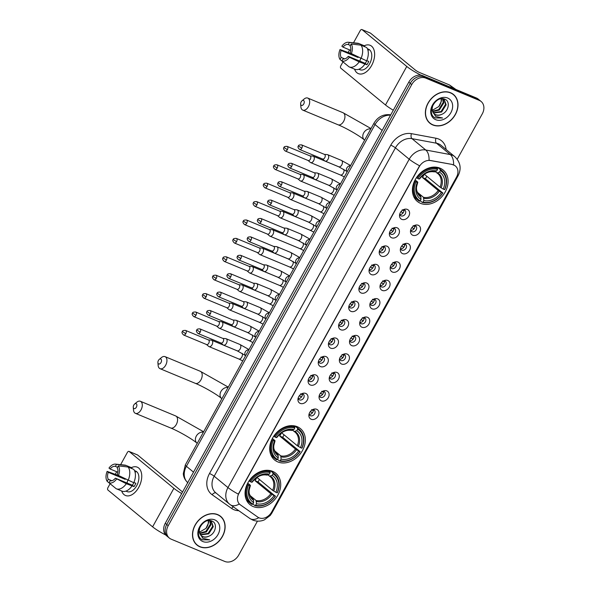 <?xml version="1.0" encoding="UTF-8"?>
<svg xmlns="http://www.w3.org/2000/svg" width="591" height="591" viewBox="0 0 591 591"><rect width="100%" height="100%" fill="white"/><g stroke="black" fill="none" stroke-linecap="round" stroke-linejoin="round"><path stroke-width="0.89" d="M297.243 426.702A20.323 15.927 129.5 0 0 273.81 436.084A20.323 15.927 129.5 0 0 274.608 459.99A20.323 15.927 129.5 0 0 277.807 461.911A20.323 15.927 129.5 0 0 301.24 452.529A20.323 15.927 129.5 0 0 300.442 428.623A20.323 15.927 129.5 0 0 297.243 426.702M272.599 471.345A20.323 15.927 129.5 0 0 249.166 480.727A20.323 15.927 129.5 0 0 249.963 504.64A20.323 15.927 129.5 0 0 253.162 506.553A20.323 15.927 129.5 0 0 276.595 497.179A20.323 15.927 129.5 0 0 275.798 473.265A20.323 15.927 129.5 0 0 272.599 471.345M439.977 168.139A20.323 15.927 129.5 0 0 416.544 177.514A20.323 15.927 129.5 0 0 417.342 201.428A20.323 15.927 129.5 0 0 420.541 203.348A20.323 15.927 129.5 0 0 443.981 193.966A20.323 15.927 129.5 0 0 443.184 170.053A20.323 15.927 129.5 0 0 439.977 168.139M401.814 219.372A5.755 4.506 -50.5 0 1 399.538 215.124A5.755 4.506 -50.5 0 1 404.318 209.317A5.755 4.506 -50.5 0 1 407.31 209.406A5.755 4.506 -50.5 0 1 408.795 216.151A5.755 4.506 -50.5 0 1 401.814 219.372M399.73 214.09A3.45 2.704 129.5 0 0 400.528 215.538A3.45 2.704 129.5 0 0 401.075 215.863A3.45 2.704 129.5 0 0 405.057 214.274A3.45 2.704 129.5 0 0 404.916 210.211A3.45 2.704 129.5 0 0 404.377 209.886A3.45 2.704 129.5 0 0 403.343 209.709M391.656 237.774A5.755 4.506 -50.5 0 1 389.38 233.526A5.755 4.506 -50.5 0 1 394.16 227.72A5.755 4.506 -50.5 0 1 397.152 227.808A5.755 4.506 -50.5 0 1 398.637 234.553A5.755 4.506 -50.5 0 1 391.656 237.774M389.572 232.492A3.45 2.704 129.5 0 0 390.37 233.94A3.45 2.704 129.5 0 0 390.917 234.265A3.45 2.704 129.5 0 0 394.891 232.677A3.45 2.704 129.5 0 0 394.758 228.614A3.45 2.704 129.5 0 0 394.219 228.289A3.45 2.704 129.5 0 0 393.185 228.111M381.498 256.176A5.755 4.506 -50.5 0 1 379.223 251.929A5.755 4.506 -50.5 0 1 384.002 246.122A5.755 4.506 -50.5 0 1 386.994 246.211A5.755 4.506 -50.5 0 1 388.479 252.955A5.755 4.506 -50.5 0 1 381.498 256.176M379.415 250.894A3.45 2.704 129.5 0 0 380.212 252.342A3.45 2.704 129.5 0 0 380.759 252.667A3.45 2.704 129.5 0 0 384.734 251.079A3.45 2.704 129.5 0 0 384.601 247.016A3.45 2.704 129.5 0 0 384.054 246.691A3.45 2.704 129.5 0 0 383.02 246.513M371.333 274.579A5.755 4.506 -50.5 0 1 369.065 270.331A5.755 4.506 -50.5 0 1 373.844 264.524A5.755 4.506 -50.5 0 1 376.836 264.613A5.755 4.506 -50.5 0 1 378.321 271.358A5.755 4.506 -50.5 0 1 371.333 274.579M369.257 269.297A3.45 2.704 129.5 0 0 370.055 270.744A3.45 2.704 129.5 0 0 370.601 271.07A3.45 2.704 129.5 0 0 374.576 269.481A3.45 2.704 129.5 0 0 374.443 265.418A3.45 2.704 129.5 0 0 373.896 265.093A3.45 2.704 129.5 0 0 372.862 264.916M361.175 292.981A5.755 4.506 -50.5 0 1 358.907 288.733A5.755 4.506 -50.5 0 1 363.687 282.926A5.755 4.506 -50.5 0 1 366.679 283.015A5.755 4.506 -50.5 0 1 368.156 289.76A5.755 4.506 -50.5 0 1 361.175 292.981M359.099 287.699A3.45 2.704 129.5 0 0 359.897 289.147A3.45 2.704 129.5 0 0 360.436 289.472A3.45 2.704 129.5 0 0 364.418 287.883A3.45 2.704 129.5 0 0 364.285 283.82A3.45 2.704 129.5 0 0 363.738 283.495A3.45 2.704 129.5 0 0 362.704 283.318M351.017 311.383A5.755 4.506 -50.5 0 1 348.749 307.135A5.755 4.506 -50.5 0 1 353.521 301.329A5.755 4.506 -50.5 0 1 356.521 301.417A5.755 4.506 -50.5 0 1 357.998 308.162A5.755 4.506 -50.5 0 1 351.017 311.383M348.941 306.101A3.45 2.704 129.5 0 0 349.739 307.549A3.45 2.704 129.5 0 0 350.278 307.874A3.45 2.704 129.5 0 0 354.26 306.286A3.45 2.704 129.5 0 0 354.127 302.223A3.45 2.704 129.5 0 0 353.581 301.898A3.45 2.704 129.5 0 0 352.546 301.72M340.859 329.785A5.755 4.506 -50.5 0 1 338.591 325.538A5.755 4.506 -50.5 0 1 343.364 319.731A5.755 4.506 -50.5 0 1 346.363 319.82A5.755 4.506 -50.5 0 1 347.84 326.564A5.755 4.506 -50.5 0 1 340.859 329.785M338.783 324.503A3.45 2.704 129.5 0 0 339.581 325.951A3.45 2.704 129.5 0 0 340.12 326.276A3.45 2.704 129.5 0 0 344.102 324.688A3.45 2.704 129.5 0 0 343.969 320.625A3.45 2.704 129.5 0 0 343.423 320.3A3.45 2.704 129.5 0 0 342.388 320.123M330.701 348.188A5.755 4.506 -50.5 0 1 328.426 343.94A5.755 4.506 -50.5 0 1 333.206 338.133A5.755 4.506 -50.5 0 1 336.205 338.222A5.755 4.506 -50.5 0 1 337.683 344.967A5.755 4.506 -50.5 0 1 330.701 348.188M328.618 342.906A3.45 2.704 129.5 0 0 329.416 344.354A3.45 2.704 129.5 0 0 329.963 344.679A3.45 2.704 129.5 0 0 333.945 343.09A3.45 2.704 129.5 0 0 333.804 339.027A3.45 2.704 129.5 0 0 333.265 338.702A3.45 2.704 129.5 0 0 332.231 338.525M320.544 366.59A5.755 4.506 -50.5 0 1 318.268 362.342A5.755 4.506 -50.5 0 1 323.048 356.536A5.755 4.506 -50.5 0 1 326.047 356.624A5.755 4.506 -50.5 0 1 327.525 363.369A5.755 4.506 -50.5 0 1 320.544 366.59M318.46 361.308A3.45 2.704 129.5 0 0 319.258 362.756A3.45 2.704 129.5 0 0 319.805 363.081A3.45 2.704 129.5 0 0 323.787 361.493A3.45 2.704 129.5 0 0 323.646 357.429A3.45 2.704 129.5 0 0 323.107 357.104A3.45 2.704 129.5 0 0 322.073 356.927M310.386 384.992A5.755 4.506 -50.5 0 1 308.11 380.744A5.755 4.506 -50.5 0 1 312.89 374.938A5.755 4.506 -50.5 0 1 315.882 375.026A5.755 4.506 -50.5 0 1 317.367 381.771A5.755 4.506 -50.5 0 1 310.386 384.992M308.303 379.71A3.45 2.704 129.5 0 0 309.1 381.158A3.45 2.704 129.5 0 0 309.647 381.483A3.45 2.704 129.5 0 0 313.622 379.895A3.45 2.704 129.5 0 0 313.489 375.832A3.45 2.704 129.5 0 0 312.949 375.507A3.45 2.704 129.5 0 0 311.915 375.329M300.228 403.394A5.755 4.506 -50.5 0 1 297.953 399.147A5.755 4.506 -50.5 0 1 302.732 393.347A5.755 4.506 -50.5 0 1 305.724 393.429A5.755 4.506 -50.5 0 1 307.209 400.173A5.755 4.506 -50.5 0 1 300.228 403.394M298.145 398.112A3.45 2.704 129.5 0 0 298.943 399.56A3.45 2.704 129.5 0 0 299.489 399.893A3.45 2.704 129.5 0 0 303.464 398.297A3.45 2.704 129.5 0 0 303.331 394.234A3.45 2.704 129.5 0 0 302.784 393.909A3.45 2.704 129.5 0 0 301.757 393.732M412.754 235.233A5.755 4.506 -50.5 0 1 410.486 230.985A5.755 4.506 -50.5 0 1 415.266 225.178A5.755 4.506 -50.5 0 1 418.258 225.267A5.755 4.506 -50.5 0 1 419.743 232.012A5.755 4.506 -50.5 0 1 412.754 235.233M410.679 229.951A3.45 2.704 129.5 0 0 411.476 231.399A3.45 2.704 129.5 0 0 412.016 231.724A3.45 2.704 129.5 0 0 415.998 230.135A3.45 2.704 129.5 0 0 415.865 226.072A3.45 2.704 129.5 0 0 415.318 225.747A3.45 2.704 129.5 0 0 414.284 225.57M402.597 253.635A5.755 4.506 -50.5 0 1 400.329 249.387A5.755 4.506 -50.5 0 1 405.101 243.581A5.755 4.506 -50.5 0 1 408.1 243.669A5.755 4.506 -50.5 0 1 409.578 250.414A5.755 4.506 -50.5 0 1 402.597 253.635M400.521 248.353A3.45 2.704 129.5 0 0 401.319 249.801A3.45 2.704 129.5 0 0 401.858 250.126A3.45 2.704 129.5 0 0 405.84 248.538A3.45 2.704 129.5 0 0 405.707 244.475A3.45 2.704 129.5 0 0 405.16 244.149A3.45 2.704 129.5 0 0 404.126 243.972M392.439 272.037A5.755 4.506 -50.5 0 1 390.171 267.789A5.755 4.506 -50.5 0 1 394.943 261.983A5.755 4.506 -50.5 0 1 397.942 262.072A5.755 4.506 -50.5 0 1 399.42 268.816A5.755 4.506 -50.5 0 1 392.439 272.037M390.363 266.755A3.45 2.704 129.5 0 0 391.161 268.203A3.45 2.704 129.5 0 0 391.7 268.528A3.45 2.704 129.5 0 0 395.682 266.94A3.45 2.704 129.5 0 0 395.549 262.877A3.45 2.704 129.5 0 0 395.002 262.552A3.45 2.704 129.5 0 0 393.968 262.374M382.281 290.44A5.755 4.506 -50.5 0 1 380.006 286.192A5.755 4.506 -50.5 0 1 384.785 280.385A5.755 4.506 -50.5 0 1 387.785 280.474A5.755 4.506 -50.5 0 1 389.262 287.219A5.755 4.506 -50.5 0 1 382.281 290.44M380.198 285.158A3.45 2.704 129.5 0 0 381.003 286.605A3.45 2.704 129.5 0 0 381.542 286.93A3.45 2.704 129.5 0 0 385.524 285.342A3.45 2.704 129.5 0 0 385.384 281.279A3.45 2.704 129.5 0 0 384.844 280.954A3.45 2.704 129.5 0 0 383.81 280.777M372.123 308.842A5.755 4.506 -50.5 0 1 369.848 304.594A5.755 4.506 -50.5 0 1 374.628 298.787A5.755 4.506 -50.5 0 1 377.627 298.876A5.755 4.506 -50.5 0 1 379.104 305.621A5.755 4.506 -50.5 0 1 372.123 308.842M370.04 303.56A3.45 2.704 129.5 0 0 370.838 305.008A3.45 2.704 129.5 0 0 371.384 305.333A3.45 2.704 129.5 0 0 375.366 303.744A3.45 2.704 129.5 0 0 375.226 299.681A3.45 2.704 129.5 0 0 374.687 299.356A3.45 2.704 129.5 0 0 373.652 299.179M361.965 327.244A5.755 4.506 -50.5 0 1 359.69 322.996A5.755 4.506 -50.5 0 1 364.47 317.19A5.755 4.506 -50.5 0 1 367.462 317.278A5.755 4.506 -50.5 0 1 368.947 324.023A5.755 4.506 -50.5 0 1 361.965 327.244M359.882 321.962A3.45 2.704 129.5 0 0 360.68 323.41A3.45 2.704 129.5 0 0 361.227 323.735A3.45 2.704 129.5 0 0 365.208 322.147A3.45 2.704 129.5 0 0 365.068 318.084A3.45 2.704 129.5 0 0 364.529 317.759A3.45 2.704 129.5 0 0 363.495 317.581M351.808 345.646A5.755 4.506 -50.5 0 1 349.532 341.399A5.755 4.506 -50.5 0 1 354.312 335.592A5.755 4.506 -50.5 0 1 357.304 335.681A5.755 4.506 -50.5 0 1 358.789 342.425A5.755 4.506 -50.5 0 1 351.808 345.646M349.724 340.364A3.45 2.704 129.5 0 0 350.522 341.812A3.45 2.704 129.5 0 0 351.069 342.137A3.45 2.704 129.5 0 0 355.043 340.549A3.45 2.704 129.5 0 0 354.91 336.486A3.45 2.704 129.5 0 0 354.371 336.161A3.45 2.704 129.5 0 0 353.337 335.983M341.65 364.049A5.755 4.506 -50.5 0 1 339.374 359.801A5.755 4.506 -50.5 0 1 344.154 353.994A5.755 4.506 -50.5 0 1 347.146 354.083A5.755 4.506 -50.5 0 1 348.631 360.828A5.755 4.506 -50.5 0 1 341.65 364.049M339.566 358.767A3.45 2.704 129.5 0 0 340.364 360.215A3.45 2.704 129.5 0 0 340.911 360.54A3.45 2.704 129.5 0 0 344.885 358.951A3.45 2.704 129.5 0 0 344.752 354.888A3.45 2.704 129.5 0 0 344.206 354.563A3.45 2.704 129.5 0 0 343.172 354.386M331.485 382.451A5.755 4.506 -50.5 0 1 329.217 378.203A5.755 4.506 -50.5 0 1 333.996 372.396A5.755 4.506 -50.5 0 1 336.988 372.485A5.755 4.506 -50.5 0 1 338.473 379.23A5.755 4.506 -50.5 0 1 331.485 382.451M329.409 377.169A3.45 2.704 129.5 0 0 330.206 378.617A3.45 2.704 129.5 0 0 330.746 378.942A3.45 2.704 129.5 0 0 334.728 377.353A3.45 2.704 129.5 0 0 334.595 373.29A3.45 2.704 129.5 0 0 334.048 372.965A3.45 2.704 129.5 0 0 333.014 372.788M321.327 400.853A5.755 4.506 -50.5 0 1 319.059 396.605A5.755 4.506 -50.5 0 1 323.831 390.799A5.755 4.506 -50.5 0 1 326.83 390.887A5.755 4.506 -50.5 0 1 328.308 397.632A5.755 4.506 -50.5 0 1 321.327 400.853M319.251 395.571A3.45 2.704 129.5 0 0 320.049 397.019A3.45 2.704 129.5 0 0 320.588 397.344A3.45 2.704 129.5 0 0 324.57 395.756A3.45 2.704 129.5 0 0 324.437 391.693A3.45 2.704 129.5 0 0 323.89 391.368A3.45 2.704 129.5 0 0 322.856 391.19M311.169 419.255A5.755 4.506 -50.5 0 1 308.901 415.008A5.755 4.506 -50.5 0 1 313.673 409.201A5.755 4.506 -50.5 0 1 316.673 409.29A5.755 4.506 -50.5 0 1 318.15 416.034A5.755 4.506 -50.5 0 1 311.169 419.255M309.093 413.973A3.45 2.704 129.5 0 0 309.891 415.421A3.45 2.704 129.5 0 0 310.43 415.746A3.45 2.704 129.5 0 0 314.412 414.158A3.45 2.704 129.5 0 0 314.279 410.095A3.45 2.704 129.5 0 0 313.732 409.77A3.45 2.704 129.5 0 0 312.698 409.593M452.418 164.653A10.35 8.111 -50.5 0 1 453.814 165.066A10.35 8.111 -50.5 0 1 455.447 166.041A10.35 8.111 -50.5 0 1 456.481 177.197L271.646 512.035A10.35 8.111 -50.5 0 1 257.831 517.147L240.345 504.84A10.35 8.111 -50.5 0 1 239.961 504.551A10.35 8.111 -50.5 0 1 238.927 493.396L419.233 166.765A10.35 8.111 -50.5 0 1 430.403 160.545L452.152 164.431L454.738 165.51M313.134 409.615A3.45 2.704 -50.5 0 1 312.329 412.969A3.45 2.704 -50.5 0 1 309.196 414.394M323.292 391.212A3.45 2.704 -50.5 0 1 322.487 394.566A3.45 2.704 -50.5 0 1 319.354 395.992M333.45 372.81A3.45 2.704 -50.5 0 1 332.652 376.164A3.45 2.704 -50.5 0 1 329.512 377.59M343.607 354.408A3.45 2.704 -50.5 0 1 342.81 357.754A3.45 2.704 -50.5 0 1 339.67 359.188M353.765 335.998A3.45 2.704 -50.5 0 1 352.967 339.352A3.45 2.704 -50.5 0 1 349.828 340.785M363.923 317.596A3.45 2.704 -50.5 0 1 363.125 320.95A3.45 2.704 -50.5 0 1 359.985 322.383M374.088 299.194A3.45 2.704 -50.5 0 1 373.283 302.548A3.45 2.704 -50.5 0 1 370.143 303.981M384.246 280.791A3.45 2.704 -50.5 0 1 383.441 284.145A3.45 2.704 -50.5 0 1 380.301 285.579M394.404 262.389A3.45 2.704 -50.5 0 1 393.599 265.743A3.45 2.704 -50.5 0 1 390.466 267.176M404.562 243.987A3.45 2.704 -50.5 0 1 403.756 247.341A3.45 2.704 -50.5 0 1 400.624 248.774M414.719 225.585A3.45 2.704 -50.5 0 1 413.922 228.939A3.45 2.704 -50.5 0 1 410.782 230.372M302.186 393.754A3.45 2.704 -50.5 0 1 301.388 397.108A3.45 2.704 -50.5 0 1 298.248 398.533M312.344 375.351A3.45 2.704 -50.5 0 1 311.546 378.705A3.45 2.704 -50.5 0 1 308.406 380.131M322.509 356.949A3.45 2.704 -50.5 0 1 321.703 360.303A3.45 2.704 -50.5 0 1 318.564 361.729M332.667 338.547A3.45 2.704 -50.5 0 1 331.861 341.901A3.45 2.704 -50.5 0 1 328.722 343.327M342.824 320.145A3.45 2.704 -50.5 0 1 342.019 323.499A3.45 2.704 -50.5 0 1 338.887 324.924M352.982 301.742A3.45 2.704 -50.5 0 1 352.177 305.089A3.45 2.704 -50.5 0 1 349.045 306.522M363.14 283.333A3.45 2.704 -50.5 0 1 362.342 286.687A3.45 2.704 -50.5 0 1 359.202 288.12M373.298 264.931A3.45 2.704 -50.5 0 1 372.5 268.284A3.45 2.704 -50.5 0 1 369.36 269.718M383.456 246.528A3.45 2.704 -50.5 0 1 382.658 249.882A3.45 2.704 -50.5 0 1 379.518 251.315M393.613 228.126A3.45 2.704 -50.5 0 1 392.816 231.48A3.45 2.704 -50.5 0 1 389.676 232.913M403.771 209.724A3.45 2.704 -50.5 0 1 402.973 213.078A3.45 2.704 -50.5 0 1 399.834 214.511M450.578 92.743A18.594 14.576 129.5 0 0 429.132 101.327A18.594 14.576 129.5 0 0 429.864 123.209A18.594 14.576 129.5 0 0 432.797 124.96A18.594 14.576 129.5 0 0 454.235 116.383A18.594 14.576 129.5 0 0 453.511 94.501A18.594 14.576 129.5 0 0 450.578 92.743M429.155 122.573A18.594 14.576 129.5 0 0 430.137 123.179M217.702 514.606A18.594 14.576 129.5 0 0 196.256 523.19A18.594 14.576 129.5 0 0 196.988 545.065A18.594 14.576 129.5 0 0 199.913 546.823A18.594 14.576 129.5 0 0 221.359 538.238A18.594 14.576 129.5 0 0 220.628 516.357A18.594 14.576 129.5 0 0 217.702 514.606M196.271 544.429A18.594 14.576 129.5 0 0 197.254 545.042M453.578 164.874L453.593 164.882A13.423 7.653 100.6 0 0 450.29 154.583A15.336 12.019 -50.5 0 1 452.359 155.197A15.336 12.019 -50.5 0 1 454.775 156.645L440.989 145.29A15.336 12.019 129.5 0 0 438.574 143.835A15.336 12.019 129.5 0 0 436.505 143.229L411.979 138.649A15.336 12.019 129.5 0 0 395.431 147.861L214.171 476.213A15.336 12.019 129.5 0 0 215.7 492.739L229.493 504.093A15.336 12.019 -50.5 0 1 227.956 487.568L409.216 159.215A13.423 1.928 28.9 0 0 419.58 165.776L238.321 494.128A13.423 1.928 -151.1 0 1 227.956 487.568L214.171 476.213A3.834 0.554 28.9 0 0 209.51 473.524L390.769 145.172A19.171 15.026 -50.5 0 1 411.454 133.662L435.981 138.235A19.171 15.026 -50.5 0 1 446.109 149.501M457.235 159.23L482.271 113.878A11.502 9.013 129.5 0 0 481.118 101.482L478.178 99.059A11.502 9.013 129.5 0 0 476.368 97.973L422.764 75.692A11.502 9.013 129.5 0 0 408.795 82.142L165.281 523.271L166.751 524.483A11.502 9.013 129.5 0 0 167.903 536.879A11.502 9.013 129.5 0 1 166.751 524.483L410.272 83.353L166.751 524.483L168.221 525.695A11.502 9.013 129.5 0 0 169.373 538.091A11.502 9.013 129.5 0 0 171.183 539.177L224.787 561.45A11.502 9.013 129.5 0 0 238.757 555.001L257.454 521.122M422.764 75.692L424.235 76.904A11.502 9.013 129.5 0 0 410.272 83.353A11.502 9.013 129.5 0 1 424.235 76.904L477.838 99.185L424.235 76.904L425.705 78.115A11.502 9.013 129.5 0 0 411.742 84.565L168.221 525.695M479.648 100.271A11.502 9.013 129.5 0 0 477.838 99.185A11.502 9.013 129.5 0 1 479.648 100.271M240.079 504.625L239.296 503.968A13.423 8.318 125.1 0 1 230.364 504.766L229.493 504.093A15.336 12.019 -50.5 0 0 230.054 504.529M390.769 145.172A3.834 0.554 28.9 0 1 395.431 147.861L409.216 159.215A15.336 12.019 -50.5 0 1 425.764 150.003A13.423 7.653 100.6 0 1 429.051 160.227L452.152 164.431M481.118 101.482A11.502 9.013 129.5 0 0 479.308 100.389L425.705 78.115M220.65 516.63A18.594 14.576 129.5 0 0 219.867 515.788M453.533 94.767A18.594 14.576 129.5 0 0 452.75 93.925M165.281 523.271A11.502 9.013 129.5 0 0 166.433 535.668L169.373 538.091M453.386 94.649A18.402 14.42 129.5 0 0 450.49 92.905A18.402 14.42 129.5 0 0 429.265 101.401A18.402 14.42 129.5 0 0 429.989 123.061A18.402 14.42 129.5 0 0 432.885 124.797A18.402 14.42 129.5 0 0 454.11 116.301A18.402 14.42 129.5 0 0 453.386 94.649L451.916 93.437A18.402 14.42 129.5 0 0 451.768 93.312M441.521 98.741L444.366 99.835L446.146 104.814L441.617 112.002L433.41 113.036M441.95 114.255C448.783 111.507 450.482 101.386 445.06 99.303C435.951 94.582 425.557 113.465 435.235 117.956L442.57 118.001L435.707 116.479L432.575 111.389A8.666 6.789 129.5 0 0 434.341 114.026A8.666 6.789 129.5 0 0 435.707 114.846A8.666 6.789 129.5 0 0 441.95 114.255C439.578 115.311 437.384 115.422 435.382 114.58L434.149 113.864M432.575 111.389L432.124 108.692L432.856 105.102M443.036 99.066L443.811 102.893L439.283 110.074L432.664 111.64M442.652 98.941L443.228 102.413L438.699 109.594L432.523 111.234M444.07 99.606L445.562 104.334L441.034 111.522L433.196 112.718M447.668 98.025A12.5 9.796 129.5 0 0 432.486 105.028A12.5 9.796 129.5 0 0 435.707 119.685A12.5 9.796 129.5 0 0 450.881 112.674A12.5 9.796 129.5 0 0 447.668 98.025M441.351 98.756L441.477 100.965L438.817 106.535A8.666 6.789 129.5 0 0 441.049 98.8M438.817 106.535L432.28 110.34M428.372 121.724A18.402 14.42 129.5 0 0 428.512 121.849L429.989 123.061M442.57 118.001L435.434 117.949L434.474 117.454M364.27 45.773A15.336 9.264 112.6 0 1 373.844 49.526A15.336 9.264 112.6 0 1 371.606 65.52A15.336 9.264 112.6 0 1 354.556 69.14A15.336 9.264 112.6 0 0 358.368 73.624A15.336 9.264 112.6 0 0 371.606 65.52A15.336 9.264 112.6 0 0 370.136 45.3A15.336 9.264 112.6 0 0 364.27 45.773M421.051 75.205A15.336 2.209 -151.1 0 1 406.763 66.451L362.091 29.661A1.921 1.16 -67.4 0 0 361.906 29.55A1.921 1.16 -67.4 0 0 360.251 30.562L353.507 42.788M393.296 110.229A15.336 2.209 -151.1 0 1 385.495 104.984L340.822 68.194A1.921 1.16 -67.4 0 1 340.815 65.771L342.972 61.863M348.202 52.392L349.591 49.88M370.165 33.015A1.921 1.16 112.6 0 1 370.372 33.066A1.921 1.16 112.6 0 1 370.557 33.177L415.229 69.967A3.834 0.554 28.9 0 0 419.883 72.656L449.382 84.912A1.921 1.5 -50.5 0 1 449.618 85.045L455.897 89.463M350.751 50.361L342.987 47.132A7.668 4.632 112.6 0 1 348.262 44.539L350.441 45.441M360.998 45.167L351.231 44.007L350.101 46.054A7.668 4.632 112.6 0 1 350.108 52.998L366.649 60.866A12.655 7.646 112.6 0 0 366.634 47.509L360.998 45.167A12.655 7.646 112.6 0 1 361.005 58.524M366.76 60.607L368.725 61.427A11.118 6.715 112.6 0 1 367.89 63.148A11.118 6.715 112.6 0 1 366.893 64.744L359.173 61.841L349.407 57.253L348.276 56.315L365.201 63.355A7.668 4.632 -67.4 0 0 366.235 61.789A7.668 4.632 -67.4 0 0 366.797 60.622M367.373 48.721L368.518 49.193A11.118 6.715 112.6 0 1 369.582 63.858A11.118 6.715 112.6 0 1 359.985 69.731L358.84 69.258M364.817 64.19A12.655 7.646 112.6 0 1 354.881 69.273L349.237 66.923A12.655 7.646 112.6 0 1 349.03 66.835L341.871 60.962L343.002 58.915A7.668 4.632 112.6 0 0 348.276 56.315M359.173 61.841A12.655 7.646 112.6 0 1 349.237 66.923M350.559 53.367L340.024 49.526L341.155 50.457L358.08 57.49A7.668 4.632 -67.4 0 1 358.19 57.194M351.231 44.007A9.966 6.021 112.6 0 1 351.239 53.929M349.407 57.253A9.966 6.021 112.6 0 1 341.871 60.962L340.032 59.447A9.966 6.021 112.6 0 1 340.024 49.526M344.76 58.901L341.162 57.401L340.032 59.447M341.162 57.401A7.668 4.632 112.6 0 1 341.155 50.457M367.403 48.787A11.118 6.715 112.6 0 1 368.718 50.028L367.735 49.622M364.381 45.825A12.655 7.646 112.6 0 1 364.595 45.906A12.655 7.646 112.6 0 1 364.795 45.995L359.158 43.653L349.392 42.493L348.262 44.539M364.462 46.608L364.795 45.995M342.987 47.132L341.857 46.201A9.966 6.021 112.6 0 1 348.409 42.257L357.621 43.224A12.655 7.646 112.6 0 1 358.951 43.557A12.655 7.646 112.6 0 1 359.158 43.653M348.409 42.257A9.966 6.021 112.6 0 1 349.392 42.493M359.978 61.183A7.668 4.632 112.6 0 1 360.687 58.369M357.112 56.692L358.08 57.49M365.201 63.355L366.893 64.744M220.509 516.504A18.402 14.42 129.5 0 0 217.606 514.768A18.402 14.42 129.5 0 0 196.382 523.264A18.402 14.42 129.5 0 0 197.106 544.917A18.402 14.42 129.5 0 0 200.002 546.66A18.402 14.42 129.5 0 0 221.226 538.165A18.402 14.42 129.5 0 0 220.509 516.504L219.039 515.293A18.402 14.42 129.5 0 0 218.892 515.175M208.638 520.605L211.489 521.698L213.27 526.677L208.734 533.858L200.526 534.899M209.074 536.118C215.9 533.37 217.606 523.249 212.184 521.166C203.068 516.445 192.673 535.328 202.358 539.819L209.694 539.864L202.824 538.335L199.699 533.252A8.666 6.789 129.5 0 0 201.457 535.889A8.666 6.789 129.5 0 0 202.824 536.709A8.666 6.789 129.5 0 0 209.074 536.118C206.695 537.175 204.508 537.278 202.506 536.443L201.265 535.719M199.699 533.252L199.248 530.555L199.972 526.965M210.16 520.93L210.935 524.749L206.399 531.937L199.78 533.503M209.768 520.797L210.352 524.269L205.816 531.457L199.64 533.097M211.186 521.469L212.686 526.197L208.15 533.378L200.312 534.582M214.784 519.888A12.5 9.796 129.5 0 0 199.61 526.891A12.5 9.796 129.5 0 0 202.831 541.541A12.5 9.796 129.5 0 0 218.005 534.537A12.5 9.796 129.5 0 0 214.784 519.888M208.475 520.619L208.601 522.828L205.934 528.398A8.666 6.789 129.5 0 0 208.165 520.664M205.934 528.398L199.403 532.203M195.488 543.587A18.402 14.42 129.5 0 0 195.636 543.705L197.106 544.917M209.694 539.864L202.558 539.805L201.597 539.31M301.166 101.859A2.682 1.625 -67.4 0 0 300.642 104.068A2.682 1.625 -67.4 0 0 301.846 105.479A2.682 1.625 -67.4 0 0 303.737 103.979A2.682 1.625 -67.4 0 0 304.025 100.95A2.682 1.625 -67.4 0 0 301.986 100.832A2.682 1.625 -67.4 0 0 301.166 101.859M301.986 100.832L304.143 99.022A6.516 3.938 112.6 0 1 307.771 98.076A6.516 3.938 112.6 0 1 308.399 106.668A6.516 3.938 112.6 0 1 302.769 110.111A6.516 3.938 112.6 0 1 300.885 106.875L300.642 104.068M415.99 181.851L415.052 181.311A19.015 14.901 129.5 0 0 417.8 200.12A19.015 14.901 129.5 0 0 419.433 201.243L420.171 200.881A18.247 14.302 129.5 0 1 415.99 181.851L417.298 182.397A16.489 12.921 129.5 0 0 421.021 199.344L420.644 196.109L418.997 194.757M415.111 179.9L417.519 181.88L417.298 182.397M424.153 174.345A14.184 11.118 -50.5 0 1 422.41 177.47L425.387 178.711A18.21 14.273 129.5 0 0 426.813 176.266M425.387 178.711L442.696 192.954A18.247 14.302 129.5 0 1 422.993 202.056L422.255 202.418A19.015 14.901 129.5 0 0 442.895 192.888M413.84 196.855A19.015 14.901 129.5 0 0 413.87 196.877L417.8 200.12M422.255 202.418L420.238 200.755M415.052 181.311L414.594 180.935M416.463 177.64L417.822 178.534A18.247 14.302 129.5 0 1 437.532 169.432L437.532 168.465A19.015 14.901 129.5 0 0 416.891 177.994M437.532 168.465L435.929 167.142M422.993 202.056L423.843 200.512A16.489 12.921 129.5 0 0 441.396 192.407L442.696 192.954M421.021 199.344L420.171 200.881M437.532 169.432L436.683 170.969A16.489 12.921 129.5 0 0 419.13 179.073L417.822 178.534M441.396 192.407L438.204 190.479L422.41 177.47M417.401 192.289L423.466 197.283L423.843 200.512M434.09 171.759L436.683 170.969M419.13 179.073L419.351 178.563L419.588 178.925A14.745 11.561 129.5 0 1 435.013 171.804M417.519 181.88L417.748 182.242A14.745 11.561 129.5 0 0 421.021 197.135M437.65 167.408L440.354 169.632L440.354 170.607A18.247 14.302 129.5 0 1 444.535 189.63L444.735 189.563A19.015 14.901 129.5 0 0 441.987 170.762L438.049 167.519A19.015 14.901 129.5 0 0 438.02 167.497M441.987 170.762A19.015 14.901 129.5 0 0 440.354 169.632M444.535 189.63L443.228 189.09A16.489 12.921 129.5 0 0 439.505 172.144L440.354 170.607M424.338 174.227L440.036 187.155L443.228 189.09M439.505 172.144L436.912 172.927L435.338 171.634M440.036 187.155A14.184 11.118 129.5 0 0 437.798 173.569L436.912 172.927M158.425 360.429A2.682 1.625 -67.4 0 0 157.908 362.63A2.682 1.625 -67.4 0 0 159.112 364.041A2.682 1.625 -67.4 0 0 161.003 362.549A2.682 1.625 -67.4 0 0 161.291 359.52A2.682 1.625 -67.4 0 0 159.252 359.402A2.682 1.625 -67.4 0 0 158.425 360.429M159.252 359.402L161.409 357.592A6.516 3.938 112.6 0 1 165.037 356.639A6.516 3.938 112.6 0 1 165.665 365.231A6.516 3.938 112.6 0 1 160.035 368.681A6.516 3.938 112.6 0 1 158.144 365.437L157.908 362.63M273.256 440.421L272.318 439.881A19.015 14.901 129.5 0 0 275.066 458.682A19.015 14.901 129.5 0 0 276.699 459.813L277.438 459.443A18.247 14.302 129.5 0 1 273.256 440.421L274.564 440.96A16.489 12.921 129.5 0 0 278.287 457.907L277.91 454.678L276.263 453.319M272.377 438.463L274.785 440.45L274.564 440.96M281.419 432.915A14.184 11.118 -50.5 0 1 279.669 436.032L282.653 437.274A18.21 14.273 129.5 0 0 284.072 434.828M282.653 437.274L299.962 451.517A18.247 14.302 129.5 0 1 280.26 460.618L279.521 460.98A19.015 14.901 129.5 0 0 300.162 451.45M271.106 455.417A19.015 14.901 129.5 0 0 271.136 455.447L275.066 458.682M279.521 460.98L277.504 459.318M272.318 439.881L271.853 439.497M273.729 436.202L275.088 437.096A18.247 14.302 129.5 0 1 294.798 427.995L294.798 427.027A19.015 14.901 129.5 0 0 274.15 436.557M294.798 427.027L293.195 425.705M280.26 460.618L281.109 459.081A16.489 12.921 129.5 0 0 298.662 450.977L299.962 451.517M278.287 457.907L277.438 459.443M294.798 427.995L293.949 429.531A16.489 12.921 129.5 0 0 276.396 437.635L275.088 437.096M298.662 450.977L295.47 449.042L279.669 436.032M274.667 450.852L280.732 455.846L281.109 459.081M291.356 430.322L293.949 429.531M276.396 437.635L276.618 437.126L276.847 437.488A14.745 11.561 129.5 0 1 292.279 430.366M274.785 440.45L275.014 440.812A14.745 11.561 129.5 0 0 278.287 455.705M294.916 425.971L297.62 428.202L297.62 429.169A18.247 14.302 129.5 0 1 301.794 448.192L302.001 448.126A19.015 14.901 129.5 0 0 299.245 429.325L295.315 426.081A19.015 14.901 129.5 0 0 295.286 426.059M299.245 429.325A19.015 14.901 129.5 0 0 297.62 428.202M301.794 448.192L300.494 447.653A16.489 12.921 129.5 0 0 296.771 430.706L297.62 429.169M281.597 432.789L297.303 445.725L300.494 447.653M296.771 430.706L294.178 431.496L292.604 430.204M297.303 445.725A14.184 11.118 129.5 0 0 295.064 432.132L294.178 431.496M133.78 405.071A2.682 1.625 -67.4 0 0 133.263 407.273A2.682 1.625 -67.4 0 0 134.467 408.684A2.682 1.625 -67.4 0 0 136.358 407.192A2.682 1.625 -67.4 0 0 136.647 404.163A2.682 1.625 -67.4 0 0 134.608 404.045A2.682 1.625 -67.4 0 0 133.78 405.071M134.608 404.045L136.765 402.235A6.516 3.938 112.6 0 1 140.392 401.282A6.516 3.938 112.6 0 1 141.013 409.873A6.516 3.938 112.6 0 1 135.391 413.323A6.516 3.938 112.6 0 1 133.5 410.08L133.263 407.273M248.612 485.063L247.673 484.524A19.015 14.901 129.5 0 0 250.421 503.325A19.015 14.901 129.5 0 0 252.054 504.455L252.793 504.086A18.247 14.302 129.5 0 1 248.612 485.063L249.919 485.603A16.489 12.921 129.5 0 0 253.642 502.549L253.266 499.321L251.618 497.962M247.732 483.106L250.141 485.093L249.919 485.603M256.775 477.558A14.184 11.118 -50.5 0 1 255.024 480.675L258.008 481.916A18.21 14.273 129.5 0 0 259.427 479.471M258.008 481.916L275.317 496.159A18.247 14.302 129.5 0 1 255.615 505.261L254.876 505.623A19.015 14.901 129.5 0 0 275.517 496.093M246.462 500.06A19.015 14.901 129.5 0 0 246.491 500.089L250.421 503.325M254.876 505.623L252.859 503.968M247.673 484.524L247.208 484.14M249.084 480.852L250.444 481.739A18.247 14.302 129.5 0 1 270.153 472.637L270.153 471.67A19.015 14.901 129.5 0 0 249.505 481.2M270.153 471.67L268.55 470.347M255.615 505.261L256.457 503.724A16.489 12.921 129.5 0 0 274.01 495.62L275.317 496.159M253.642 502.549L252.793 504.086M270.153 472.637L269.304 474.181A16.489 12.921 129.5 0 0 251.751 482.286L250.444 481.739M274.01 495.62L270.826 493.684L255.024 480.675M250.023 495.494L256.088 500.496L256.457 503.724M266.711 474.965L269.304 474.181M251.751 482.286L251.973 481.768L252.202 482.13A14.745 11.561 129.5 0 1 267.627 475.009M250.141 485.093L250.37 485.455A14.745 11.561 129.5 0 0 253.642 500.348M270.272 470.621L272.976 472.844L272.976 473.812A18.247 14.302 129.5 0 1 277.149 492.842L277.349 492.776A19.015 14.901 129.5 0 0 274.601 473.967L270.671 470.732A19.015 14.901 129.5 0 0 270.641 470.702M274.601 473.967A19.015 14.901 129.5 0 0 272.976 472.844M277.149 492.842L275.849 492.296A16.489 12.921 129.5 0 0 272.126 475.349L272.976 473.812M256.952 477.432L272.658 490.367L275.849 492.296M272.126 475.349L269.533 476.139L267.959 474.846M272.658 490.367A14.184 11.118 129.5 0 0 270.419 476.782L269.533 476.139M412.813 229.892A5.747 4.506 129.5 0 0 413.959 228.732L411.92 227.52M411.402 228.274A4.218 3.302 129.5 0 0 412.06 227.646M310.282 162.37A3.45 2.083 -67.4 0 0 310.297 162.385A3.45 2.083 -67.4 0 0 310.637 162.591A3.45 2.083 -67.4 0 0 313.622 160.767A3.45 2.083 -67.4 0 0 313.614 156.416A3.45 2.083 -67.4 0 0 313.289 156.216A3.45 2.083 -67.4 0 0 312.898 156.127L309.965 155.876M310.297 162.385A3.45 2.083 -67.4 0 0 310.312 162.392L308.051 160.479M307.948 160.39A2.49 1.507 -67.4 0 0 308.184 160.53A2.49 1.507 -67.4 0 0 310.334 159.215A2.49 1.507 -67.4 0 0 310.334 156.076A2.49 1.507 -67.4 0 0 310.098 155.928L287.137 146.391C285.002 146.324 283.953 146.694 283.998 147.484L287.374 149.671A2.49 1.507 -67.4 0 0 287.137 146.391M413.161 225.651L415.059 226.737M402.656 248.294A5.747 4.506 129.5 0 0 403.801 247.134L401.754 245.922M401.245 246.676A4.218 3.302 129.5 0 0 401.902 246.048M300.125 180.772A3.45 2.083 -67.4 0 0 300.139 180.787A3.45 2.083 -67.4 0 0 300.154 180.794A3.45 2.083 -67.4 0 0 300.479 180.994A3.45 2.083 -67.4 0 0 303.456 179.169A3.45 2.083 -67.4 0 0 303.456 174.818A3.45 2.083 -67.4 0 0 303.131 174.618A3.45 2.083 -67.4 0 0 302.74 174.53L299.807 174.279M297.79 178.792A2.49 1.507 -67.4 0 0 298.027 178.933A2.49 1.507 -67.4 0 0 300.176 177.618A2.49 1.507 -67.4 0 0 300.176 174.478A2.49 1.507 -67.4 0 0 299.94 174.33L276.98 164.793C274.845 164.726 273.796 165.096 273.84 165.886L277.216 168.073A2.49 1.507 -67.4 0 0 276.98 164.793M403.003 244.053L404.894 245.139M392.498 266.696A5.747 4.506 129.5 0 0 393.636 265.536L391.597 264.332M391.087 265.078A4.218 3.302 129.5 0 0 391.744 264.45M289.967 199.174A3.45 2.083 -67.4 0 0 289.982 199.189A3.45 2.083 -67.4 0 0 290.321 199.396A3.45 2.083 -67.4 0 0 293.299 197.571A3.45 2.083 -67.4 0 0 293.299 193.22A3.45 2.083 -67.4 0 0 292.973 193.021A3.45 2.083 -67.4 0 0 292.582 192.932L289.649 192.681M289.982 199.189A3.45 2.083 -67.4 0 0 289.996 199.197L287.736 197.283M287.632 197.195A2.49 1.507 -67.4 0 0 287.869 197.342A2.49 1.507 -67.4 0 0 290.018 196.02A2.49 1.507 -67.4 0 0 290.018 192.88A2.49 1.507 -67.4 0 0 289.782 192.732L266.814 183.195C264.687 183.129 263.638 183.498 263.682 184.289L267.058 186.475A2.49 1.507 -67.4 0 0 266.814 183.195M392.845 262.456L394.736 263.542M382.34 285.098A5.747 4.506 129.5 0 0 383.478 283.939L381.439 282.734M380.929 283.481A4.218 3.302 129.5 0 0 381.587 282.853M279.809 217.577A3.45 2.083 -67.4 0 0 279.824 217.591A3.45 2.083 -67.4 0 0 280.164 217.798A3.45 2.083 -67.4 0 0 283.141 215.974A3.45 2.083 -67.4 0 0 283.141 211.622A3.45 2.083 -67.4 0 0 282.816 211.423A3.45 2.083 -67.4 0 0 282.424 211.334L279.491 211.083M279.824 217.591A3.45 2.083 -67.4 0 0 279.839 217.599L277.578 215.685M277.475 215.597A2.49 1.507 -67.4 0 0 277.711 215.745A2.49 1.507 -67.4 0 0 279.861 214.422A2.49 1.507 -67.4 0 0 279.861 211.282A2.49 1.507 -67.4 0 0 279.624 211.135L256.657 201.597C254.529 201.531 253.48 201.9 253.517 202.691L256.9 204.878A2.49 1.507 -67.4 0 0 256.657 201.597M382.687 280.858L384.578 281.944M372.182 303.501A5.747 4.506 129.5 0 0 373.32 302.341L371.281 301.137M370.764 301.883A4.218 3.302 129.5 0 0 371.429 301.255M269.651 235.979A3.45 2.083 -67.4 0 0 269.666 235.994A3.45 2.083 -67.4 0 0 270.006 236.201A3.45 2.083 -67.4 0 0 272.983 234.376A3.45 2.083 -67.4 0 0 272.983 230.025A3.45 2.083 -67.4 0 0 272.65 229.825A3.45 2.083 -67.4 0 0 272.266 229.736L269.333 229.485M269.666 235.994A3.45 2.083 -67.4 0 0 269.681 236.001L267.42 234.088M267.317 233.999A2.49 1.507 -67.4 0 0 267.553 234.147A2.49 1.507 -67.4 0 0 269.703 232.824A2.49 1.507 -67.4 0 0 269.703 229.685A2.49 1.507 -67.4 0 0 269.466 229.544L246.499 220C244.371 219.933 243.322 220.303 243.359 221.093L246.735 223.28A2.49 1.507 -67.4 0 0 246.499 220M372.529 299.26L374.421 300.346M362.024 321.903A5.747 4.506 129.5 0 0 363.162 320.743L361.123 319.539M360.606 320.285A4.218 3.302 129.5 0 0 361.264 319.657M259.493 254.381A3.45 2.083 -67.4 0 0 259.508 254.396A3.45 2.083 -67.4 0 0 259.848 254.603A3.45 2.083 -67.4 0 0 262.825 252.778A3.45 2.083 -67.4 0 0 262.818 248.427A3.45 2.083 -67.4 0 0 262.493 248.227A3.45 2.083 -67.4 0 0 262.108 248.139L259.176 247.888M259.508 254.396A3.45 2.083 -67.4 0 0 259.523 254.403L257.262 252.49M257.159 252.401A2.49 1.507 -67.4 0 0 257.395 252.549A2.49 1.507 -67.4 0 0 259.545 251.227A2.49 1.507 -67.4 0 0 259.538 248.087A2.49 1.507 -67.4 0 0 259.309 247.947L236.341 238.402C234.206 238.336 233.164 238.705 233.201 239.495L236.577 241.682A2.49 1.507 -67.4 0 0 236.341 238.402M362.364 317.663L364.263 318.748M351.867 340.305A5.747 4.506 129.5 0 0 353.004 339.145L350.965 337.941M350.448 338.687A4.218 3.302 129.5 0 0 351.106 338.059M247.104 270.892L249.343 272.798A3.45 2.083 -67.4 0 0 249.343 272.798A3.45 2.083 -67.4 0 0 249.365 272.806A3.45 2.083 -67.4 0 0 249.69 273.005A3.45 2.083 -67.4 0 0 252.667 271.18A3.45 2.083 -67.4 0 0 252.66 266.829A3.45 2.083 -67.4 0 0 252.335 266.63A3.45 2.083 -67.4 0 0 251.951 266.541L249.01 266.29M247.001 270.804A2.49 1.507 -67.4 0 0 247.237 270.951A2.49 1.507 -67.4 0 0 249.387 269.629A2.49 1.507 -67.4 0 0 249.38 266.489A2.49 1.507 -67.4 0 0 249.143 266.349L226.183 256.804C224.048 256.738 223.006 257.107 223.043 257.898L226.419 260.084A2.49 1.507 -67.4 0 0 226.183 256.804M352.206 336.065L354.105 337.151M341.701 358.707A5.747 4.506 129.5 0 0 342.846 357.548L340.808 356.343M340.29 357.09A4.218 3.302 129.5 0 0 340.948 356.462M239.17 291.186A3.45 2.083 -67.4 0 0 239.185 291.2A3.45 2.083 -67.4 0 0 239.2 291.208A3.45 2.083 -67.4 0 0 239.532 291.407A3.45 2.083 -67.4 0 0 242.509 289.583A3.45 2.083 -67.4 0 0 242.502 285.231A3.45 2.083 -67.4 0 0 242.177 285.032A3.45 2.083 -67.4 0 0 241.785 284.943L238.853 284.692M236.843 289.206A2.49 1.507 -67.4 0 0 237.072 289.354A2.49 1.507 -67.4 0 0 239.229 288.031A2.49 1.507 -67.4 0 0 239.222 284.892A2.49 1.507 -67.4 0 0 238.986 284.751L216.025 275.207C213.89 275.14 212.849 275.509 212.886 276.3L216.262 278.487A2.49 1.507 -67.4 0 0 216.025 275.207M342.049 354.467L343.947 355.553M331.544 377.11A5.747 4.506 129.5 0 0 332.689 375.95L330.65 374.746M330.133 375.492A4.218 3.302 129.5 0 0 330.79 374.864M229.013 309.588A3.45 2.083 -67.4 0 0 229.027 309.603A3.45 2.083 -67.4 0 0 229.042 309.618A3.45 2.083 -67.4 0 0 229.367 309.81A3.45 2.083 -67.4 0 0 232.352 307.985A3.45 2.083 -67.4 0 0 232.344 303.634A3.45 2.083 -67.4 0 0 232.019 303.442A3.45 2.083 -67.4 0 0 231.628 303.346L228.695 303.094M226.678 307.608A2.49 1.507 -67.4 0 0 226.914 307.756A2.49 1.507 -67.4 0 0 229.072 306.434A2.49 1.507 -67.4 0 0 229.064 303.294A2.49 1.507 -67.4 0 0 228.828 303.153L205.867 293.609C203.732 293.542 202.683 293.912 202.728 294.702L206.104 296.896A2.49 1.507 -67.4 0 0 205.867 293.609M331.891 372.869L333.789 373.955M321.386 395.512A5.747 4.506 129.5 0 0 322.531 394.352L320.492 393.148M319.975 393.894A4.218 3.302 129.5 0 0 320.632 393.266M216.624 326.099L218.869 328.005A3.45 2.083 -67.4 0 0 218.869 328.005A3.45 2.083 -67.4 0 0 218.884 328.02A3.45 2.083 -67.4 0 0 219.209 328.212A3.45 2.083 -67.4 0 0 222.194 326.387A3.45 2.083 -67.4 0 0 222.186 322.036A3.45 2.083 -67.4 0 0 221.861 321.844A3.45 2.083 -67.4 0 0 221.47 321.748L218.537 321.497M216.52 326.01A2.49 1.507 -67.4 0 0 216.757 326.158A2.49 1.507 -67.4 0 0 218.906 324.836A2.49 1.507 -67.4 0 0 218.906 321.696A2.49 1.507 -67.4 0 0 218.67 321.556L195.71 312.011C193.575 311.952 192.526 312.314 192.57 313.104L195.946 315.298A2.49 1.507 -67.4 0 0 195.71 312.011M321.733 391.272L323.632 392.358M311.228 413.922A5.747 4.506 129.5 0 0 312.366 412.754L310.327 411.55M309.817 412.296A4.218 3.302 129.5 0 0 310.474 411.668M206.466 344.501L208.712 346.407A3.45 2.083 -67.4 0 0 208.712 346.407A3.45 2.083 -67.4 0 0 208.726 346.422A3.45 2.083 -67.4 0 0 209.051 346.614A3.45 2.083 -67.4 0 0 212.029 344.789A3.45 2.083 -67.4 0 0 212.029 340.438A3.45 2.083 -67.4 0 0 211.704 340.246A3.45 2.083 -67.4 0 0 211.312 340.15L208.379 339.899M206.362 344.413A2.49 1.507 -67.4 0 0 206.599 344.56A2.49 1.507 -67.4 0 0 208.749 343.238A2.49 1.507 -67.4 0 0 208.749 340.098A2.49 1.507 -67.4 0 0 208.512 339.958L185.544 330.413C183.417 330.354 182.368 330.716 182.412 331.507L185.788 333.701A2.49 1.507 -67.4 0 0 185.544 330.413M311.575 409.674L313.466 410.76M401.873 214.031A5.747 4.506 129.5 0 0 403.01 212.871L400.971 211.667M400.454 212.413A4.218 3.302 129.5 0 0 401.119 211.785M322.472 158.972L324.718 160.87A3.45 2.083 -67.4 0 0 324.718 160.87A3.45 2.083 -67.4 0 0 324.732 160.885A3.45 2.083 -67.4 0 0 325.057 161.084A3.45 2.083 -67.4 0 0 328.035 159.26A3.45 2.083 -67.4 0 0 328.035 154.908A3.45 2.083 -67.4 0 0 327.71 154.709A3.45 2.083 -67.4 0 0 327.318 154.613L324.385 154.369M322.368 158.883A2.49 1.507 -67.4 0 0 322.605 159.023A2.49 1.507 -67.4 0 0 324.755 157.708A2.49 1.507 -67.4 0 0 324.755 154.561A2.49 1.507 -67.4 0 0 324.518 154.421L301.55 144.876C299.423 144.817 298.374 145.179 298.418 145.977L301.794 148.164A2.49 1.507 -67.4 0 0 301.55 144.876M402.212 209.79L404.111 210.876M391.715 232.433A5.747 4.506 129.5 0 0 392.852 231.273L390.814 230.069M390.296 230.815A4.218 3.302 129.5 0 0 390.954 230.187M312.314 177.374L314.56 179.272A3.45 2.083 -67.4 0 0 314.56 179.272A3.45 2.083 -67.4 0 0 314.575 179.287A3.45 2.083 -67.4 0 0 314.9 179.487A3.45 2.083 -67.4 0 0 317.877 177.662A3.45 2.083 -67.4 0 0 317.877 173.311A3.45 2.083 -67.4 0 0 317.544 173.111A3.45 2.083 -67.4 0 0 317.16 173.015L314.227 172.771M312.211 177.285A2.49 1.507 -67.4 0 0 312.447 177.426A2.49 1.507 -67.4 0 0 314.597 176.111A2.49 1.507 -67.4 0 0 314.597 172.964A2.49 1.507 -67.4 0 0 314.36 172.823L291.393 163.279C289.265 163.219 288.216 163.581 288.253 164.379L291.636 166.566A2.49 1.507 -67.4 0 0 291.393 163.279M392.055 228.192L393.953 229.278M381.557 250.835A5.747 4.506 129.5 0 0 382.695 249.675L380.656 248.471M380.139 249.217A4.218 3.302 129.5 0 0 380.796 248.589M304.387 197.667A3.45 2.083 -67.4 0 0 304.402 197.675A3.45 2.083 -67.4 0 0 304.742 197.889A3.45 2.083 -67.4 0 0 307.719 196.064A3.45 2.083 -67.4 0 0 307.712 191.713A3.45 2.083 -67.4 0 0 307.386 191.514A3.45 2.083 -67.4 0 0 307.002 191.418L304.07 191.174M304.402 197.675A3.45 2.083 -67.4 0 0 304.417 197.69L302.156 195.776M302.053 195.687A2.49 1.507 -67.4 0 0 302.289 195.828A2.49 1.507 -67.4 0 0 304.439 194.513A2.49 1.507 -67.4 0 0 304.439 191.366A2.49 1.507 -67.4 0 0 304.202 191.225L281.235 181.681C279.107 181.622 278.058 181.984 278.095 182.782L281.471 184.968A2.49 1.507 -67.4 0 0 281.235 181.681M381.897 246.595L383.795 247.681M371.392 269.237A5.747 4.506 129.5 0 0 372.537 268.078L370.498 266.873M369.981 267.62A4.218 3.302 129.5 0 0 370.638 266.992M291.998 214.178L294.244 216.077A3.45 2.083 -67.4 0 0 294.259 216.092A3.45 2.083 -67.4 0 0 294.244 216.077A3.45 2.083 -67.4 0 0 294.584 216.291A3.45 2.083 -67.4 0 0 297.561 214.467A3.45 2.083 -67.4 0 0 297.554 210.115A3.45 2.083 -67.4 0 0 297.229 209.916A3.45 2.083 -67.4 0 0 296.845 209.82L293.912 209.576M291.895 214.09A2.49 1.507 -67.4 0 0 292.131 214.23A2.49 1.507 -67.4 0 0 294.281 212.915A2.49 1.507 -67.4 0 0 294.274 209.768A2.49 1.507 -67.4 0 0 294.045 209.628L271.077 200.083C268.942 200.024 267.9 200.393 267.937 201.184L271.313 203.37A2.49 1.507 -67.4 0 0 271.077 200.083M371.739 264.997L373.638 266.083M361.234 287.64A5.747 4.506 129.5 0 0 362.379 286.48L360.34 285.276M359.823 286.022A4.218 3.302 129.5 0 0 360.48 285.394M284.064 234.472A3.45 2.083 -67.4 0 0 284.079 234.479A3.45 2.083 -67.4 0 0 284.426 234.693A3.45 2.083 -67.4 0 0 287.403 232.869A3.45 2.083 -67.4 0 0 287.396 228.518A3.45 2.083 -67.4 0 0 287.071 228.318A3.45 2.083 -67.4 0 0 286.679 228.222L283.746 227.978M284.079 234.479A3.45 2.083 -67.4 0 0 284.094 234.494L281.833 232.581M281.737 232.492A2.49 1.507 -67.4 0 0 281.966 232.632A2.49 1.507 -67.4 0 0 284.123 231.317A2.49 1.507 -67.4 0 0 284.116 228.17A2.49 1.507 -67.4 0 0 283.879 228.03L260.919 218.485C258.784 218.426 257.742 218.796 257.779 219.586L261.156 221.773A2.49 1.507 -67.4 0 0 260.919 218.485M361.581 283.399L363.48 284.485M351.076 306.042A5.747 4.506 129.5 0 0 352.221 304.882L350.175 303.678M349.665 304.424A4.218 3.302 129.5 0 0 350.323 303.796M273.906 252.874A3.45 2.083 -67.4 0 0 273.921 252.882A3.45 2.083 -67.4 0 0 273.936 252.896A3.45 2.083 -67.4 0 0 274.261 253.096A3.45 2.083 -67.4 0 0 277.245 251.271A3.45 2.083 -67.4 0 0 277.238 246.92A3.45 2.083 -67.4 0 0 276.913 246.72A3.45 2.083 -67.4 0 0 276.522 246.624L273.589 246.381M271.572 250.894A2.49 1.507 -67.4 0 0 271.808 251.035A2.49 1.507 -67.4 0 0 273.965 249.72A2.49 1.507 -67.4 0 0 273.958 246.573A2.49 1.507 -67.4 0 0 273.722 246.432L250.761 236.888C248.626 236.828 247.585 237.198 247.622 237.988L250.998 240.175A2.49 1.507 -67.4 0 0 250.761 236.888M351.423 301.802L353.315 302.887M340.918 324.444A5.747 4.506 129.5 0 0 342.056 323.284L340.017 322.08M339.507 322.826A4.218 3.302 129.5 0 0 340.165 322.198M263.749 271.276A3.45 2.083 -67.4 0 0 263.763 271.284A3.45 2.083 -67.4 0 0 263.778 271.299A3.45 2.083 -67.4 0 0 264.103 271.498A3.45 2.083 -67.4 0 0 267.088 269.673A3.45 2.083 -67.4 0 0 267.08 265.322A3.45 2.083 -67.4 0 0 266.755 265.123A3.45 2.083 -67.4 0 0 266.364 265.027L263.431 264.783M261.414 269.297A2.49 1.507 -67.4 0 0 261.65 269.437A2.49 1.507 -67.4 0 0 263.8 268.122A2.49 1.507 -67.4 0 0 263.8 264.975A2.49 1.507 -67.4 0 0 263.564 264.834L240.603 255.29C238.469 255.231 237.419 255.6 237.464 256.391L240.84 258.577A2.49 1.507 -67.4 0 0 240.603 255.29M341.266 320.204L343.157 321.29M330.761 342.846A5.747 4.506 129.5 0 0 331.898 341.687L329.859 340.482M329.35 341.229A4.218 3.302 129.5 0 0 330.007 340.601M253.591 289.679A3.45 2.083 -67.4 0 0 253.605 289.686A3.45 2.083 -67.4 0 0 253.945 289.9A3.45 2.083 -67.4 0 0 256.922 288.076A3.45 2.083 -67.4 0 0 256.922 283.724A3.45 2.083 -67.4 0 0 256.597 283.525A3.45 2.083 -67.4 0 0 256.206 283.429L253.273 283.185M253.605 289.686A3.45 2.083 -67.4 0 0 253.62 289.701L251.36 287.787M251.256 287.699A2.49 1.507 -67.4 0 0 251.493 287.839A2.49 1.507 -67.4 0 0 253.642 286.524A2.49 1.507 -67.4 0 0 253.642 283.385A2.49 1.507 -67.4 0 0 253.406 283.237L230.446 273.692C228.311 273.633 227.262 274.002 227.306 274.793L230.682 276.98A2.49 1.507 -67.4 0 0 230.446 273.692M331.108 338.606L332.999 339.692M320.603 361.249A5.747 4.506 129.5 0 0 321.74 360.089L319.701 358.885M319.184 359.631A4.218 3.302 129.5 0 0 319.849 359.003M243.433 308.081A3.45 2.083 -67.4 0 0 243.448 308.088A3.45 2.083 -67.4 0 0 243.787 308.303A3.45 2.083 -67.4 0 0 246.765 306.478A3.45 2.083 -67.4 0 0 246.765 302.127A3.45 2.083 -67.4 0 0 246.44 301.927A3.45 2.083 -67.4 0 0 246.048 301.831L243.115 301.587M243.448 308.088A3.45 2.083 -67.4 0 0 243.462 308.103L241.202 306.19M241.098 306.101A2.49 1.507 -67.4 0 0 241.335 306.241A2.49 1.507 -67.4 0 0 243.485 304.926A2.49 1.507 -67.4 0 0 243.485 301.787A2.49 1.507 -67.4 0 0 243.248 301.639L220.28 292.094C218.153 292.035 217.104 292.405 217.148 293.195L220.524 295.382A2.49 1.507 -67.4 0 0 220.28 292.094M320.943 357.008L322.841 358.094M310.445 379.658A5.747 4.506 129.5 0 0 311.583 378.491L309.544 377.287M309.027 378.033A4.218 3.302 129.5 0 0 309.684 377.405M233.275 326.483A3.45 2.083 -67.4 0 0 233.29 326.498A3.45 2.083 -67.4 0 0 233.63 326.705A3.45 2.083 -67.4 0 0 236.607 324.88A3.45 2.083 -67.4 0 0 236.607 320.529A3.45 2.083 -67.4 0 0 236.282 320.329A3.45 2.083 -67.4 0 0 235.89 320.233L232.957 319.99M233.29 326.498A3.45 2.083 -67.4 0 0 233.305 326.505L231.044 324.592M230.941 324.503A2.49 1.507 -67.4 0 0 231.177 324.644A2.49 1.507 -67.4 0 0 233.327 323.329A2.49 1.507 -67.4 0 0 233.327 320.189A2.49 1.507 -67.4 0 0 233.09 320.041L210.123 310.497C207.995 310.438 206.946 310.807 206.983 311.597L210.366 313.784A2.49 1.507 -67.4 0 0 210.123 310.497M310.785 375.411L312.683 376.497M300.287 398.061A5.747 4.506 129.5 0 0 301.425 396.893L299.386 395.689M298.869 396.435A4.218 3.302 129.5 0 0 299.526 395.807M223.117 344.885A3.45 2.083 -67.4 0 0 223.132 344.9A3.45 2.083 -67.4 0 0 223.147 344.908A3.45 2.083 -67.4 0 0 223.472 345.107A3.45 2.083 -67.4 0 0 226.449 343.282A3.45 2.083 -67.4 0 0 226.449 338.931A3.45 2.083 -67.4 0 0 226.117 338.732A3.45 2.083 -67.4 0 0 225.732 338.636L222.8 338.392M220.783 342.906A2.49 1.507 -67.4 0 0 221.019 343.046A2.49 1.507 -67.4 0 0 223.169 341.731A2.49 1.507 -67.4 0 0 223.169 338.591A2.49 1.507 -67.4 0 0 222.933 338.444L199.965 328.899C197.837 328.84 196.788 329.209 196.825 330L200.201 332.186A2.49 1.507 -67.4 0 0 199.965 328.899M300.627 393.813L302.526 394.899M131.387 467.629A15.336 9.264 112.6 0 1 140.968 471.382A15.336 9.264 112.6 0 1 138.722 487.383A15.336 9.264 112.6 0 1 121.68 491.003A15.336 9.264 112.6 0 0 125.484 495.487A15.336 9.264 112.6 0 0 138.722 487.383A15.336 9.264 112.6 0 0 137.252 467.163A15.336 9.264 112.6 0 0 131.387 467.629M181.681 493.559A15.336 2.209 -151.1 0 1 173.88 488.314L129.207 451.524A1.921 1.16 -67.4 0 0 129.03 451.413A1.921 1.16 -67.4 0 0 127.375 452.425L120.623 464.652M165.746 535.018A15.336 2.209 -151.1 0 1 152.611 526.847L107.939 490.05A1.921 1.16 -67.4 0 1 107.939 487.634L110.096 483.726M115.326 474.255L116.715 471.736M137.289 454.878A1.921 1.16 112.6 0 1 137.496 454.93A1.921 1.16 112.6 0 1 137.673 455.04L182.346 491.83A3.834 0.554 28.9 0 0 182.553 491.993M117.868 472.216L110.111 468.995A7.668 4.632 112.6 0 1 115.385 466.395L117.557 467.304M128.114 467.023L118.348 465.871L117.217 467.909A7.668 4.632 112.6 0 1 117.225 474.861L133.773 482.729A12.655 7.646 112.6 0 0 133.758 469.372L128.114 467.023A12.655 7.646 112.6 0 1 128.129 480.38M133.884 482.47L135.849 483.283A11.118 6.715 112.6 0 1 135.007 485.012A11.118 6.715 112.6 0 1 134.009 486.607L126.297 483.704L115.393 478.178L132.318 485.211A7.668 4.632 -67.4 0 0 133.352 483.652A7.668 4.632 -67.4 0 0 133.921 482.485M134.489 470.584L135.635 471.057A11.118 6.715 112.6 0 1 136.698 485.713A11.118 6.715 112.6 0 1 127.102 491.594L125.957 491.114M131.933 486.046A12.655 7.646 112.6 0 1 121.997 491.136L116.361 488.787A12.655 7.646 112.6 0 1 116.154 488.698L108.988 482.817L110.118 480.778A7.668 4.632 112.6 0 0 115.393 478.178M126.297 483.704A12.655 7.646 112.6 0 1 116.361 488.787M117.675 475.23L107.141 471.382L108.271 472.312L125.203 479.353A7.668 4.632 -67.4 0 1 125.314 479.057M118.348 465.871A9.966 6.021 112.6 0 1 118.355 475.792M116.523 479.109A9.966 6.021 112.6 0 1 108.988 482.817L107.156 481.303A9.966 6.021 112.6 0 1 107.141 471.382M111.884 480.756L108.279 479.264L107.156 481.303M108.279 479.264A7.668 4.632 112.6 0 1 108.271 472.312M134.526 470.65A11.118 6.715 112.6 0 1 135.834 471.891L134.859 471.485M131.498 467.68A12.655 7.646 112.6 0 1 131.712 467.762A12.655 7.646 112.6 0 1 131.919 467.858L126.275 465.509L116.508 464.356L115.385 466.395M131.579 468.464L131.919 467.858M110.111 468.995L108.98 468.065A9.966 6.021 112.6 0 1 115.533 464.12L124.745 465.087A12.655 7.646 112.6 0 1 126.068 465.42A12.655 7.646 112.6 0 1 126.275 465.509M115.533 464.12A9.966 6.021 112.6 0 1 116.508 464.356M127.095 483.046A7.668 4.632 112.6 0 1 127.804 480.232M124.228 478.547L125.203 479.353M132.318 485.211L134.009 486.607M238.816 510.713A19.171 15.026 -50.5 0 1 233.925 509.708A19.171 15.026 -50.5 0 1 231.62 508.437L212.132 494.726A19.171 15.026 -50.5 0 1 209.51 473.524M411.454 133.662A3.834 2.187 -79.4 0 0 411.979 138.649L425.764 150.003L450.29 154.583L436.505 143.229A3.834 2.187 -79.4 0 1 435.981 138.235M270.892 513.232A13.423 1.928 28.9 0 0 271.882 513.04L458.188 175.549A13.423 1.928 -151.1 0 1 457.168 175.741M258.762 517.694A13.423 8.318 125.1 0 1 249.853 518.477L230.364 504.766M479.308 100.389L476.368 97.973M411.742 84.565L408.795 82.142M216.033 493.012A3.834 2.379 -54.9 0 0 212.132 494.726M233.386 506.886A3.834 2.379 -54.9 0 0 231.62 508.437M390.54 115.215A15.336 12.019 129.5 0 0 375.041 124.568L382.148 130.419M187.938 482.817C183.631 478.858 183.343 474.736 183.313 473.531L185.33 464.925L373.97 123.209A7.668 1.101 28.9 0 0 375.041 124.568L186.401 466.292L193.508 472.143M185.33 464.925A7.668 1.101 28.9 0 0 186.401 466.292A15.336 12.019 129.5 0 0 187.716 482.633M373.97 123.209C377.856 116.826 383.323 114.019 390.363 114.772A7.668 4.373 100.6 0 1 390.732 114.868M385.495 104.984L406.763 66.451M453.895 88.635L449.382 84.912M370.557 33.177L362.091 29.661M449.618 85.045L454.051 88.694M364.625 140.126L364.351 139.897C359.483 135.76 346.252 128.084 338.037 124.767A6.516 3.938 -67.4 0 0 343.659 121.325A6.516 3.938 -67.4 0 0 343.039 112.733L307.771 98.076M364.351 139.897A6.516 5.105 -50.5 0 1 363.694 132.879A6.516 5.105 -50.5 0 1 370.786 128.971M417.785 182.22C416.662 187.125 414.653 189.408 419.758 195.473A14.184 11.118 129.5 0 0 420.644 196.109M423.843 198.31A14.745 11.561 129.5 0 0 439.268 191.189M423.466 197.283A14.184 11.118 129.5 0 0 438.204 190.479M441.108 187.864A14.745 11.561 129.5 0 0 437.835 172.971M437.798 173.569A14.184 11.118 129.5 0 0 437.052 173.023M221.891 398.696L221.61 398.467C216.749 394.323 203.518 386.654 195.296 383.33A6.516 3.938 -67.4 0 0 200.925 379.887A6.516 3.938 -67.4 0 0 200.305 371.296L165.037 356.639M221.61 398.467A6.516 5.105 -50.5 0 1 220.96 391.441A6.516 5.105 -50.5 0 1 228.052 387.533M275.051 440.783C273.929 445.695 271.919 447.971 277.024 454.036A14.184 11.118 129.5 0 0 277.91 454.678M281.109 456.873A14.745 11.561 129.5 0 0 296.534 449.751M280.732 455.846A14.184 11.118 129.5 0 0 295.47 449.042M298.366 446.434A14.745 11.561 129.5 0 0 295.094 431.541M295.064 432.132A14.184 11.118 129.5 0 0 294.318 431.585M197.246 443.339L196.966 443.11C192.105 438.965 178.874 431.297 170.651 427.98A6.516 3.938 -67.4 0 0 176.281 424.53A6.516 3.938 -67.4 0 0 175.66 415.938L140.392 401.282M196.966 443.11A6.516 5.105 -50.5 0 1 196.315 436.084A6.516 5.105 -50.5 0 1 203.407 432.184M250.407 485.425C249.276 490.338 247.274 492.621 252.379 498.678A14.184 11.118 129.5 0 0 253.266 499.321M256.464 501.515A14.745 11.561 129.5 0 0 271.89 494.394M256.088 500.496A14.184 11.118 129.5 0 0 270.826 493.684M273.722 491.077A14.745 11.561 129.5 0 0 270.449 476.183M270.419 476.782A14.184 11.118 129.5 0 0 269.673 476.228M344.331 176.894L340.372 174.951A3.45 2.083 -67.4 0 0 343.356 173.126A3.45 2.083 -67.4 0 0 343.452 172.934A3.45 2.083 -67.4 0 0 343.77 169.321M308.184 160.53L285.224 150.993A2.49 1.507 -67.4 0 0 287.374 149.671M334.174 195.296L330.214 193.353A3.45 2.083 -67.4 0 0 333.198 191.528A3.45 2.083 -67.4 0 0 333.294 191.336A3.45 2.083 -67.4 0 0 333.612 187.724M298.027 178.933L275.066 169.395A2.49 1.507 -67.4 0 0 277.216 168.073M324.016 213.698L320.056 211.755A3.45 2.083 -67.4 0 0 323.033 209.931A3.45 2.083 -67.4 0 0 323.137 209.739A3.45 2.083 -67.4 0 0 323.454 206.126M287.869 197.342L264.901 187.798A2.49 1.507 -67.4 0 0 267.058 186.475M313.858 232.1L309.898 230.158A3.45 2.083 -67.4 0 0 312.875 228.333A3.45 2.083 -67.4 0 0 312.979 228.141A3.45 2.083 -67.4 0 0 313.296 224.528M277.711 215.745L254.743 206.2A2.49 1.507 -67.4 0 0 256.9 204.878M303.7 250.503L299.74 248.56A3.45 2.083 -67.4 0 0 302.718 246.735A3.45 2.083 -67.4 0 0 302.821 246.543A3.45 2.083 -67.4 0 0 303.139 242.931M267.553 234.147L244.585 224.602A2.49 1.507 -67.4 0 0 246.735 223.28M293.542 268.905L289.583 266.962A3.45 2.083 -67.4 0 0 292.56 265.137A3.45 2.083 -67.4 0 0 292.663 264.945A3.45 2.083 -67.4 0 0 292.981 261.333M257.395 252.549L234.428 243.004A2.49 1.507 -67.4 0 0 236.577 241.682M283.377 287.307L279.425 285.364A3.45 2.083 -67.4 0 0 282.402 283.54A3.45 2.083 -67.4 0 0 282.505 283.348A3.45 2.083 -67.4 0 0 282.823 279.735M247.237 270.951L224.27 261.407A2.49 1.507 -67.4 0 0 226.419 260.084M273.219 305.71L269.267 303.767A3.45 2.083 -67.4 0 0 272.244 301.942A3.45 2.083 -67.4 0 0 272.34 301.75A3.45 2.083 -67.4 0 0 272.658 298.137M237.072 289.354L214.112 279.809A2.49 1.507 -67.4 0 0 216.262 278.487M263.061 324.112L259.102 322.169A3.45 2.083 -67.4 0 0 262.086 320.344A3.45 2.083 -67.4 0 0 262.182 320.152A3.45 2.083 -67.4 0 0 262.5 316.54M226.914 307.756L203.954 298.211A2.49 1.507 -67.4 0 0 206.104 296.896M252.904 342.514L248.944 340.571A3.45 2.083 -67.4 0 0 251.929 338.746A3.45 2.083 -67.4 0 0 252.025 338.554A3.45 2.083 -67.4 0 0 252.342 334.942M216.757 326.158L193.796 316.613A2.49 1.507 -67.4 0 0 195.946 315.298M242.746 360.916L238.786 358.973A3.45 2.083 -67.4 0 0 241.763 357.149A3.45 2.083 -67.4 0 0 241.867 356.957A3.45 2.083 -67.4 0 0 242.184 353.344M206.599 344.56L183.638 335.016A2.49 1.507 -67.4 0 0 185.788 333.701M325.057 161.084L338.769 166.78A3.45 2.083 -67.4 0 0 341.746 164.955A3.45 2.083 -67.4 0 0 341.849 164.763A3.45 2.083 -67.4 0 0 341.421 160.405L350.603 165.532M347.235 171.641L347.22 171.626A3.45 2.704 -50.5 0 1 346.983 167.726A3.45 2.704 -50.5 0 1 350.448 165.812M322.605 159.023L299.637 149.479A2.49 1.507 -67.4 0 0 301.794 148.164M314.9 179.487L328.611 185.182A3.45 2.083 -67.4 0 0 331.588 183.358A3.45 2.083 -67.4 0 0 331.691 183.166A3.45 2.083 -67.4 0 0 331.255 178.807L340.446 183.934M337.077 190.043L337.062 190.036A3.45 2.704 -50.5 0 1 336.826 186.128A3.45 2.704 -50.5 0 1 340.29 184.215M312.447 177.426L289.479 167.881A2.49 1.507 -67.4 0 0 291.636 166.566M304.742 197.889L318.453 203.585A3.45 2.083 -67.4 0 0 321.43 201.76A3.45 2.083 -67.4 0 0 321.534 201.568A3.45 2.083 -67.4 0 0 321.098 197.209L330.288 202.336M318.453 203.585L326.904 208.438A3.45 2.704 -50.5 0 1 326.668 204.53A3.45 2.704 -50.5 0 1 330.133 202.624M302.289 195.828L279.321 186.283A2.49 1.507 -67.4 0 0 281.471 184.968M294.584 216.291L308.295 221.987A3.45 2.083 -67.4 0 0 311.272 220.162A3.45 2.083 -67.4 0 0 311.368 219.97A3.45 2.083 -67.4 0 0 310.94 215.612L320.13 220.739M308.295 221.987L316.739 226.841A3.45 2.704 -50.5 0 1 316.503 222.933A3.45 2.704 -50.5 0 1 319.975 221.027M292.131 214.23L269.164 204.685A2.49 1.507 -67.4 0 0 271.313 203.37M284.426 234.693L298.137 240.389A3.45 2.083 -67.4 0 0 301.115 238.565A3.45 2.083 -67.4 0 0 301.211 238.372A3.45 2.083 -67.4 0 0 300.782 234.014L309.972 239.141M306.596 245.25L306.581 245.243A3.45 2.704 -50.5 0 1 306.345 241.335A3.45 2.704 -50.5 0 1 309.817 239.429M281.966 232.632L259.006 223.088A2.49 1.507 -67.4 0 0 261.156 221.773M274.261 253.096L287.972 258.792A3.45 2.083 -67.4 0 0 290.957 256.967A3.45 2.083 -67.4 0 0 291.053 256.775A3.45 2.083 -67.4 0 0 290.624 252.416L299.814 257.543M287.972 258.792L296.423 263.645A3.45 2.704 -50.5 0 1 296.187 259.737A3.45 2.704 -50.5 0 1 299.652 257.831M271.808 251.035L248.848 241.49A2.49 1.507 -67.4 0 0 250.998 240.175M264.103 271.498L277.814 277.194A3.45 2.083 -67.4 0 0 280.799 275.369A3.45 2.083 -67.4 0 0 280.895 275.177A3.45 2.083 -67.4 0 0 280.466 270.818L289.656 275.945M277.814 277.194L286.266 282.047A3.45 2.704 -50.5 0 1 286.029 278.139A3.45 2.704 -50.5 0 1 289.494 276.233M261.65 269.437L238.69 259.892A2.49 1.507 -67.4 0 0 240.84 258.577M253.945 289.9L267.657 295.596A3.45 2.083 -67.4 0 0 270.634 293.771A3.45 2.083 -67.4 0 0 270.737 293.579A3.45 2.083 -67.4 0 0 270.309 289.221L279.491 294.348M267.657 295.596L276.108 300.45A3.45 2.704 -50.5 0 1 275.871 296.542A3.45 2.704 -50.5 0 1 279.336 294.636M251.493 287.839L228.532 278.295A2.49 1.507 -67.4 0 0 230.682 276.98M243.787 308.303L257.499 313.998A3.45 2.083 -67.4 0 0 260.476 312.174A3.45 2.083 -67.4 0 0 260.579 311.982A3.45 2.083 -67.4 0 0 260.151 307.623L269.333 312.75M257.499 313.998L265.95 318.852A3.45 2.704 -50.5 0 1 265.714 314.944A3.45 2.704 -50.5 0 1 269.178 313.038M241.335 306.241L218.367 296.697A2.49 1.507 -67.4 0 0 220.524 295.382M233.63 326.705L247.341 332.401A3.45 2.083 -67.4 0 0 250.318 330.576A3.45 2.083 -67.4 0 0 250.421 330.391A3.45 2.083 -67.4 0 0 249.986 326.025L259.176 331.152M255.807 337.262L255.792 337.254A3.45 2.704 -50.5 0 1 255.556 333.346A3.45 2.704 -50.5 0 1 259.021 331.44M231.177 324.644L208.209 315.099A2.49 1.507 -67.4 0 0 210.366 313.784M223.472 345.107L237.183 350.803A3.45 2.083 -67.4 0 0 240.16 348.978A3.45 2.083 -67.4 0 0 240.264 348.793A3.45 2.083 -67.4 0 0 239.828 344.435L249.018 349.554M237.183 350.803L245.634 355.656A3.45 2.704 -50.5 0 1 245.398 351.748A3.45 2.704 -50.5 0 1 248.863 349.842M221.019 343.046L198.051 333.509A2.49 1.507 -67.4 0 0 200.201 332.186M152.611 526.847L173.88 488.314M137.673 455.04L129.207 451.524M249.853 518.477L252.66 520.021C256.612 521.565 260.513 521.521 264.347 519.903L270.257 515.441L271.882 513.04M458.188 175.549C461.601 168.546 460.463 162.237 454.775 156.645M390.363 114.772L390.747 114.839M361.906 29.55L370.372 33.066M358.951 43.557L364.595 45.906M371.015 128.557L343.039 112.733M338.037 124.767L302.769 110.111M419.617 178.903C424.131 173.252 429.051 170.917 434.378 171.9M228.281 387.12L200.305 371.296M195.296 383.33L160.035 368.681M276.884 437.466C281.397 431.814 286.317 429.487 291.644 430.462M203.636 431.762L175.66 415.938M170.651 427.98L135.391 413.323M252.239 482.108C256.753 476.464 261.673 474.13 266.999 475.105M340.372 174.951L310.637 162.591M339.855 167.26L313.289 156.216M285.224 150.993C283.547 149.412 283.141 148.245 283.998 147.484M330.214 193.353L300.479 180.994M329.697 185.663L303.131 174.618M297.894 178.881L300.139 180.787M275.066 169.395C273.389 167.814 272.983 166.647 273.84 165.886M320.056 211.755L290.321 199.396M319.539 204.065L292.973 193.021M264.901 187.798C263.231 186.217 262.825 185.049 263.682 184.289M309.898 230.158L280.164 217.798M309.374 222.467L282.816 211.423M254.743 206.2C253.074 204.619 252.66 203.452 253.517 202.691M299.74 248.56L270.006 236.201M299.216 240.869L272.65 229.825M244.585 224.602C242.916 223.021 242.502 221.854 243.359 221.093M289.583 266.962L259.848 254.603M289.058 259.272L262.493 248.227M234.428 243.004C232.751 241.424 232.344 240.256 233.201 239.495M279.425 285.364L249.69 273.005M278.9 277.674L252.335 266.63M224.27 261.407C222.593 259.826 222.186 258.659 223.043 257.898M269.267 303.767L239.532 291.407M268.742 296.076L242.177 285.032M236.939 289.295L239.185 291.2M214.112 279.809C212.435 278.228 212.029 277.061 212.886 276.3M259.102 322.169L229.367 309.81M258.585 314.478L232.019 303.442M226.781 307.697L229.027 309.603M203.954 298.211C202.277 296.63 201.871 295.463 202.728 294.702M248.944 340.571L219.209 328.212M248.427 332.881L221.861 321.844M193.796 316.613C192.119 315.033 191.713 313.865 192.57 313.104M238.786 358.973L209.051 346.614M238.269 351.283L211.704 340.246M183.638 335.016C181.962 333.435 181.555 332.268 182.412 331.507M338.769 166.78L347.22 171.626M341.421 160.405L327.71 154.709M299.637 149.479C297.967 147.905 297.554 146.738 298.418 145.977M328.611 185.182L337.062 190.036M331.255 178.807L317.544 173.111M289.479 167.881C287.81 166.307 287.396 165.14 288.253 164.379M321.098 197.209L307.386 191.514M279.321 186.283C277.652 184.71 277.238 183.542 278.095 182.782M310.94 215.612L297.229 209.916M269.164 204.685C267.487 203.112 267.08 201.945 267.937 201.184M298.137 240.389L306.581 245.243M300.782 234.014L287.071 228.318M259.006 223.088C257.329 221.514 256.922 220.347 257.779 219.586M290.624 252.416L276.913 246.72M271.675 250.983L273.921 252.882M248.848 241.49C247.171 239.916 246.765 238.749 247.622 237.988M280.466 270.818L266.755 265.123M261.517 269.385L263.763 271.284M238.69 259.892C237.013 258.319 236.607 257.151 237.464 256.391M270.309 289.221L256.597 283.525M228.532 278.295C226.855 276.721 226.449 275.554 227.306 274.793M260.151 307.623L246.44 301.927M218.367 296.697C216.698 295.123 216.291 293.956 217.148 293.195M247.341 332.401L255.792 337.254M249.986 326.025L236.282 320.329M208.209 315.099C206.54 313.525 206.126 312.358 206.983 311.597M239.828 344.435L226.117 338.732M220.886 342.994L223.132 344.9M198.051 333.509C196.382 331.928 195.968 330.761 196.825 330M129.03 451.413L137.496 454.93M126.068 465.42L131.712 467.762"/></g></svg>
